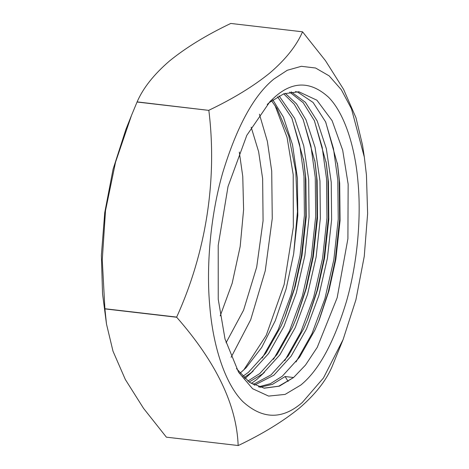 <?xml version="1.0" encoding="UTF-8"?>
<svg xmlns="http://www.w3.org/2000/svg" width="469" height="469" viewBox="0 0 469 469"><rect width="100%" height="100%" fill="white"/><g stroke="black" fill="none" stroke-linecap="round" stroke-linejoin="round"><path stroke-width="0.7" d="M259.427 114.213L267.383 141.421L271.715 171.144L272.255 218.501L265.249 270.806L250.704 319.735L231.123 357.296M275.496 96.415C293.289 80.979 310.994 81.272 328.611 97.294C344.979 113.867 355.273 148.175 358.011 182.212C361.194 215.869 357.9 261.561 346.468 301.415C333.869 342.745 318.633 370.633 300.752 385.078L285.123 394.4L268.608 396.088L252.586 388.707L238.569 372.222L225.026 339.081L218.237 299.275L218.214 245.381L228.022 186.568L246.823 135.307L270.109 101.398L275.496 96.415M267.224 104.452L269.523 102.441L283.757 93.8L298.812 91.76L316.897 100.208L332.111 120.674L342.692 150.209L348.15 184.2L347.904 238.744L337.152 297.792L317.255 347.33L305.507 365.07L293.588 377.516L278.733 386.198L263.906 388.15M239.296 152.02L242.76 176.426L243.604 209.631L240.175 246.501L232.155 283.323L220.213 315.877M251.167 127.193L258.63 151.71L262.646 178.742L263.074 220.758L256.69 267.125L243.575 310.191L226.064 342.769M302.276 402.519C282.332 419.819 262.488 419.491 242.743 401.528C224.399 382.956 212.862 344.498 209.795 306.351C206.225 268.626 209.913 217.417 222.728 172.744C236.851 126.419 253.928 95.16 273.972 78.968L287.28 70.268L301.356 66.305L315.567 68.011L329.144 75.867L341.321 89.72L351.469 108.785L364.337 157.162L366.453 175.136L367.62 213.659L364.255 256.385L355.924 299.773L343.091 339.603L323.44 377.991L302.276 402.519M208.898 110.244C233.351 98.578 253.776 86.067 270.173 72.713C285.791 59.246 296.584 45.61 302.546 31.81L230.766 23.45C206.313 35.116 185.888 47.633 169.491 60.988C153.873 74.454 143.08 88.084 137.118 101.89L131.513 115.38L115.538 162.186L105.507 210.663L102.271 259.89L104.892 308.737L106.492 324.05L112.994 351.175L125.329 379.491L143.526 408.323L166.384 437.167L238.158 445.527C236.71 405.087 216.215 362.326 176.684 317.249L176.666 317.091C206.02 252.515 217.417 179.715 208.84 110.379L137.118 101.89M343.091 339.603L331.882 367.11C325.902 380.934 315.109 394.564 299.509 408.012C283.083 421.385 262.658 433.895 238.234 445.55M106.492 324.05L102.547 293.864L101.38 255.341L104.745 212.615L113.076 169.227L125.909 129.397L131.513 115.38M271.574 100.794L277.103 108.673L288.822 136.069L295.792 171.355L297.452 211.683L293.67 253.805L286.131 288.927L275.268 320.732L261.714 347.435L246.09 367.731L239.981 373.295M274.969 105.355L287.046 137.294L293.201 174.661L293.336 227.107L284.144 284.501L266.251 335.312L243.704 370.047M288.136 381.485L285.129 376.531L293.588 377.516L279.354 386.157L264.293 388.203L249.59 382.393L236.47 368.587M295.534 91.561L297.856 92.211L313.087 102.465L325.697 122.028L337.651 164.871L339.691 183.215L340.066 220.659L335.845 259.351L328.927 290.88L319.201 320.028L314.939 330L299.609 357.138L282.315 376.202L270.42 383.689L258.419 386.896M289.678 92.112L303.179 102.67L314.418 120.715L326.377 163.558L328.417 181.902L328.792 219.345L324.571 258.038L317.654 289.566L307.928 318.715L303.66 328.687L288.335 355.824L271.035 374.889L253.055 384.551M291.155 91.865L305.407 102.33L317.237 121.043L326.324 148.591L331.237 182.23L331.612 219.674L327.391 258.366L318.832 295.658L306.48 329.015L291.149 356.153L273.855 375.218L254.386 385.242M283.686 93.829L294.221 104.224L303.144 119.402L315.104 162.245L317.144 180.588L317.519 218.032L313.298 256.725L306.38 288.253L296.654 317.402L292.386 327.374L277.056 354.511L259.762 373.576L247.825 381.08M285.199 93.29L296.467 103.807L305.964 119.73L315.045 147.278L319.964 180.917L320.339 218.361L316.118 257.053L307.553 294.344L295.206 327.702L279.876 354.84L262.581 373.904L249.121 382.059M277.542 96.772L291.87 118.088L303.824 160.931L305.87 179.275L306.245 216.719L302.024 255.412L295.101 286.94L285.375 316.088L281.113 326.061L265.782 353.198L248.488 372.263L242.737 376.425M279.096 95.916L294.684 118.417L303.771 145.965L308.684 179.604L309.059 217.047L304.838 255.74L296.279 293.031L283.933 326.389L268.602 353.526L251.308 372.591L243.991 377.703M272.835 99.844L283.411 117.109L292.498 144.651L297.41 178.29L297.803 215.423L293.67 253.805M285.129 376.531L272.501 384.34L259.779 387.312M302.546 31.81L325.427 60.618L343.566 89.315L355.971 117.713L362.56 145.29M208.84 110.379L137.059 102.019M238.158 445.527L166.384 437.167M176.684 317.249L104.904 308.889M176.666 317.091L104.892 308.737M325.574 121.77L333.459 148.544L337.815 180.084L338.231 219.246L333.84 259.715L324.906 298.724L312.008 333.611L296.021 361.962M314.3 120.457L322.18 147.231L326.541 178.771L326.957 217.933L322.561 258.401L313.632 297.41L300.735 332.298L284.747 360.649M303.021 119.144L310.906 145.918L315.268 177.458L315.678 216.619L311.287 257.088L302.353 296.097L289.461 330.985L273.474 359.336M291.747 117.83L299.632 144.604L303.988 176.145L304.404 215.306L300.013 255.775L291.079 294.784L278.187 329.672L262.194 358.023M337.375 163.065L339.228 180.248L339.638 219.41L335.247 259.879L328.277 291.947L318.515 321.722M326.096 161.752L327.948 178.935L328.364 218.097L323.973 258.566L317.003 290.633L307.242 320.409M314.822 160.439L316.675 177.622L317.091 216.784L312.694 257.252L305.724 289.32L295.968 319.096M264.498 372.286L256.789 379.48L251.278 383.513M303.549 159.126L305.401 176.309L305.811 215.47L301.42 255.939L294.45 288.007L284.689 317.783M253.225 370.973L244.953 378.618M364.337 157.162L362.508 144.95"/></g></svg>

